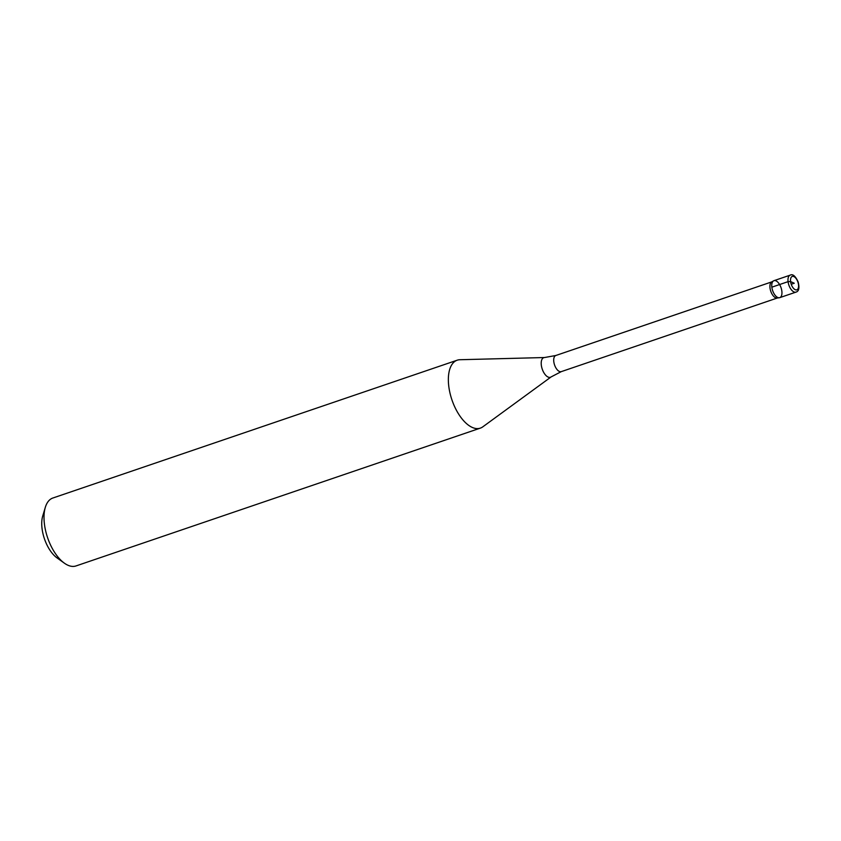<?xml version="1.0" encoding="UTF-8"?>
<svg xmlns="http://www.w3.org/2000/svg" width="841" height="841" viewBox="0 0 841 841"><rect width="100%" height="100%" fill="white"/><g stroke="black" fill="none" stroke-linecap="round" stroke-linejoin="round"><path stroke-width="1.26" d="M795.964 292.121L779.744 297.651A8.967 4.447 -108.8 0 1 771.849 287.18A8.967 4.447 -108.8 0 1 773.951 280.673L790.183 275.144A8.967 4.447 71.2 0 0 788.07 281.651A8.967 4.447 71.2 0 0 795.964 292.121C798.929 291.333 799.654 287.937 798.141 281.924C795.428 276.016 792.769 273.756 790.183 275.144M551.139 376.905A10.355 5.13 71.2 0 1 545.325 374.802A10.355 5.13 71.2 0 1 541.32 365.183A10.355 5.13 71.2 0 1 544.537 357.53L459.911 359.727A35.879 17.777 71.2 0 0 457.199 360.2L52.857 498.019A35.879 17.777 71.2 0 0 45.319 507.354L42.723 516.027A26.912 13.33 71.2 0 0 42.05 528.537A26.912 13.33 71.2 0 0 56.988 557.867L64.337 563.144A35.879 17.777 71.2 0 0 76.005 565.94L480.348 428.122A35.879 17.777 71.2 0 0 482.787 426.85L551.139 376.905L561.294 371.627L777.315 298.008M45.319 507.354A35.879 17.777 71.2 0 0 44.426 524.048A35.879 17.777 71.2 0 0 64.337 563.144M457.199 360.2A35.879 17.777 71.2 0 0 448.768 386.229A35.879 17.777 71.2 0 0 480.348 428.122M772.017 281.809A8.526 4.226 71.2 0 0 771.628 281.987A8.526 4.226 71.2 0 0 770.009 287.99A8.526 4.226 71.2 0 0 777.095 298.029L779.302 297.756A8.967 4.447 71.2 0 0 781.058 287.727A8.967 4.447 71.2 0 0 773.541 280.862A8.967 4.447 71.2 0 0 771.849 287.18A8.967 4.447 71.2 0 0 779.302 297.756M771.849 287.18L788.07 281.651L790.593 281.567L794.24 283.238L791.223 284.258M798.498 284.7A7.085 3.511 71.2 0 0 793.736 276.51A7.085 3.511 71.2 0 0 790.593 281.567A7.085 3.511 71.2 0 0 795.355 289.746A7.085 3.511 71.2 0 0 798.498 284.7M544.537 357.53L555.796 355.501A8.526 4.226 71.2 0 0 553.798 361.683A8.526 4.226 71.2 0 0 561.294 371.627M771.628 281.987L773.541 280.862M555.796 355.501L771.817 281.872"/></g></svg>
